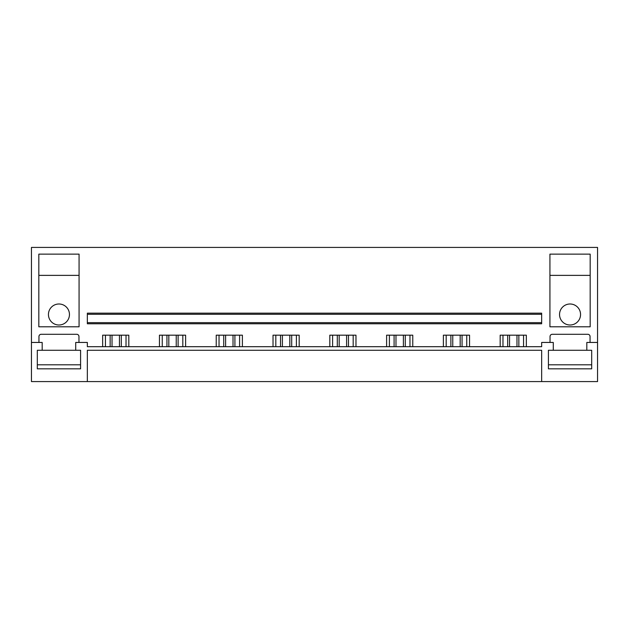 <?xml version="1.0" encoding="UTF-8"?>
<svg xmlns="http://www.w3.org/2000/svg" width="629" height="629" viewBox="0 0 629 629"><rect width="100%" height="100%" fill="white"/><g stroke="black" fill="none" stroke-linecap="round" stroke-linejoin="round"><path stroke-width="0.94" d="M31.45 342.451L31.45 381.575L87.345 381.575L87.345 350.274L541.655 350.274L541.655 381.575L597.55 381.575L597.55 247.425L31.45 247.425L31.45 342.451L42.182 342.451L42.182 350.274L37.315 350.274L37.315 368.83L80.583 368.83L80.583 350.274L75.716 350.274L75.716 342.451L87.345 342.451L87.345 346.697L541.655 346.697L541.655 342.451L553.284 342.451L553.284 350.274L548.417 350.274L548.417 368.83L591.685 368.83L591.685 350.274L586.818 350.274L586.818 342.451L597.55 342.451M87.345 381.575L541.655 381.575M87.345 322.661L87.345 323.778L541.655 323.778L541.655 314.28L87.345 314.28L87.345 322.661L541.655 322.661M541.655 314.28L541.655 313.156L87.345 313.156L87.345 314.28M500.181 346.697L500.181 335.178L526.339 335.178L526.339 346.697M550.037 342.451L550.037 336.523A2.233 2.233 0 0 1 552.278 334.29L587.824 334.29A2.233 2.233 0 0 1 590.057 336.523L590.057 342.451M38.943 342.451L38.943 336.523A2.233 2.233 0 0 1 41.176 334.29L76.722 334.29A2.233 2.233 0 0 1 78.963 336.523L78.963 342.451M102.661 346.697L102.661 335.178L128.819 335.178L128.819 346.697M159.452 346.697L159.452 335.178L185.61 335.178L185.61 346.697M216.234 346.697L216.234 335.178L242.393 335.178L242.393 346.697M273.025 346.697L273.025 335.178L299.184 335.178L299.184 346.697M329.816 346.697L329.816 335.178L355.975 335.178L355.975 346.697M386.607 346.697L386.607 335.178L412.766 335.178L412.766 346.697M443.39 346.697L443.39 335.178L469.549 335.178L469.549 346.697M79.073 254.132L79.073 326.797L38.825 326.797L38.825 254.132L79.073 254.132M549.927 326.797L590.175 326.797L590.175 254.132L549.927 254.132L549.927 326.797M71.69 247.425L46.208 247.425L71.69 247.425M582.792 247.425L557.31 247.425L582.792 247.425M126.02 346.697L126.02 335.178M105.452 346.697L105.452 335.178M182.811 346.697L182.811 335.178M162.243 346.697L162.243 335.178M239.602 346.697L239.602 335.178M219.034 346.697L219.034 335.178M296.393 346.697L296.393 335.178M275.824 346.697L275.824 335.178M353.176 346.697L353.176 335.178M332.607 346.697L332.607 335.178M409.966 346.697L409.966 335.178M389.398 346.697L389.398 335.178M466.757 346.697L466.757 335.178M446.189 346.697L446.189 335.178M523.548 346.697L523.548 335.178M502.98 346.697L502.98 335.178M38.825 275.376L79.073 275.376M58.953 303.996A10.504 10.504 0 0 0 48.441 314.5A10.504 10.504 0 0 0 58.953 325.004A10.504 10.504 0 0 0 69.457 314.5A10.504 10.504 0 0 0 58.953 303.996M69.457 275.376L48.441 275.376L69.457 275.376M549.927 275.376L590.175 275.376M570.047 303.996A10.504 10.504 0 0 1 580.559 314.5A10.504 10.504 0 0 1 570.047 325.004A10.504 10.504 0 0 1 559.543 314.5A10.504 10.504 0 0 1 570.047 303.996M559.543 275.376L580.559 275.376L559.543 275.376M37.315 350.274L37.315 364.804L80.583 364.804L80.583 350.274M42.182 350.274L75.716 350.274M591.685 350.274L591.685 364.804L548.417 364.804L548.417 350.274M553.284 350.274L586.818 350.274M119.447 346.697L119.447 335.178M112.033 346.697L112.033 335.178M121.326 335.178L121.326 346.697M110.146 335.178L110.146 346.697M176.238 346.697L176.238 335.178M168.824 346.697L168.824 335.178M178.117 335.178L178.117 346.697M166.937 335.178L166.937 346.697M233.021 346.697L233.021 335.178M225.607 346.697L225.607 335.178M234.908 335.178L234.908 346.697M223.727 335.178L223.727 346.697M289.812 346.697L289.812 335.178M282.397 346.697L282.397 335.178M291.699 335.178L291.699 346.697M280.518 335.178L280.518 346.697M346.603 346.697L346.603 335.178M339.188 346.697L339.188 335.178M348.482 335.178L348.482 346.697M337.301 335.178L337.301 346.697M403.393 346.697L403.393 335.178M395.979 346.697L395.979 335.178M405.273 335.178L405.273 346.697M394.092 335.178L394.092 346.697M460.176 346.697L460.176 335.178M452.762 346.697L452.762 335.178M462.063 335.178L462.063 346.697M450.883 335.178L450.883 346.697M516.967 346.697L516.967 335.178M509.553 346.697L509.553 335.178M518.854 335.178L518.854 346.697M507.674 335.178L507.674 346.697"/></g></svg>
